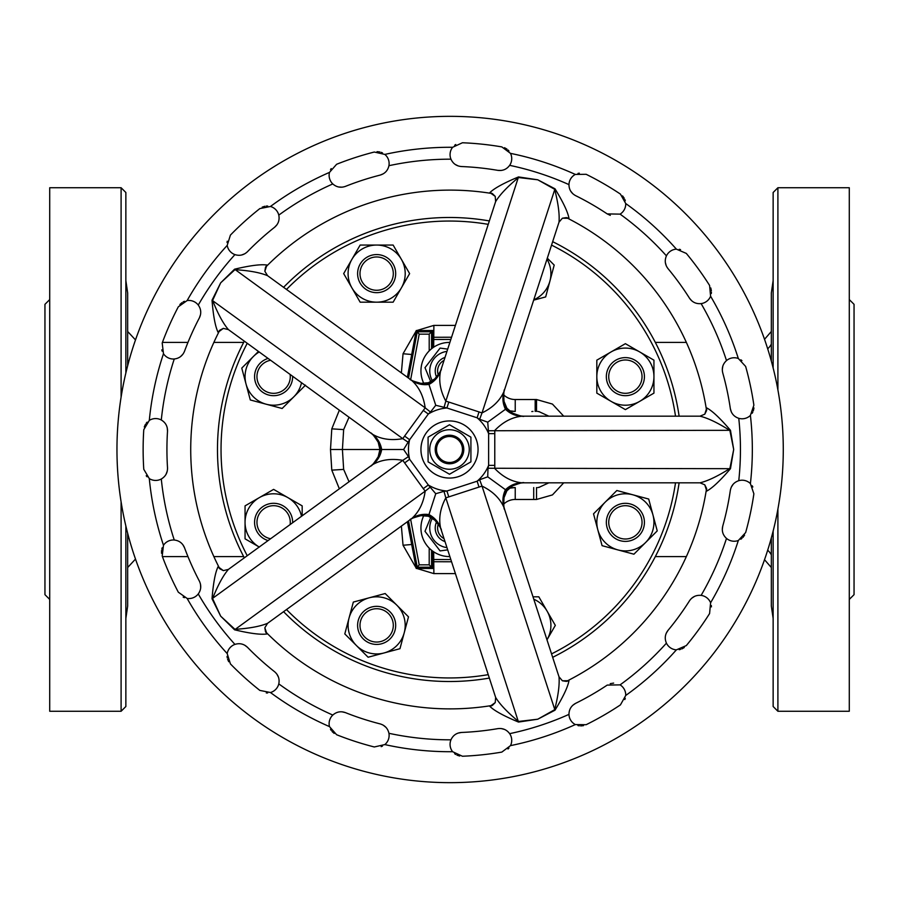 <?xml version="1.0" encoding="UTF-8"?>
<svg xmlns="http://www.w3.org/2000/svg" width="899" height="899" viewBox="0 0 899 899"><rect width="100%" height="100%" fill="white"/><g stroke="black" fill="none" stroke-linecap="round" stroke-linejoin="round"><path stroke-width="1.35" d="M849.285 599.419L854.05 594.666L854.05 304.334L849.285 299.581M773.14 367.949L773.14 192.487L777.905 187.734L777.905 389.896M773.14 531.051L773.14 706.513L777.905 711.266L849.285 711.266L849.285 187.734L777.905 187.734M49.715 599.419L44.95 594.666L44.95 304.334L49.715 299.581M125.86 526.005L125.86 706.513L121.095 711.266L121.095 501.889M125.86 372.995L125.86 192.487L121.095 187.734L49.715 187.734L49.715 711.266L121.095 711.266M477.717 453.905A28.554 28.554 0 0 1 453.905 477.717M445.095 477.717A28.554 28.554 0 0 1 421.283 453.905M492.146 193.543A259.384 259.384 0 0 0 265.666 267.127M265.666 631.873A259.384 259.384 0 0 0 492.146 705.457M566.561 681.285A259.384 259.384 0 0 0 706.535 488.618M706.535 410.371A259.384 259.384 0 0 0 566.561 217.715M449.5 420.946A28.554 28.554 0 0 1 478.054 449.5A28.554 28.554 0 0 1 449.5 478.054A28.554 28.554 0 0 1 420.946 449.5A28.554 28.554 0 0 1 449.5 420.946M558.998 222.21L558.998 222.21C559.684 214.31 558.234 203.343 554.672 189.307L537.748 179.789L518.465 177.541C507.328 186.801 499.72 194.825 495.63 201.623L495.225 196.387L492.371 193.577L489.888 192.588C494.383 188.217 503.923 183.003 518.498 176.934L537.748 179.789L554.998 188.801C563.223 202.275 567.876 212.097 568.955 218.277L566.359 217.614L562.369 218.221L568.955 218.277M699.928 482.819L699.928 482.819C707.659 481.021 717.638 476.268 729.876 468.536L733.696 449.5L729.876 430.464C717.638 422.732 707.659 417.979 699.928 416.181L704.782 414.192L706.569 410.596L706.749 407.932C712.289 410.854 720.2 418.316 730.471 430.318L733.696 449.5L730.471 468.682C720.2 480.684 712.289 488.146 706.749 491.068L706.569 488.404L704.76 484.797L706.749 491.068M495.237 702.591L495.641 697.422C499.72 704.175 507.328 712.199 518.465 721.459L537.748 719.211L554.672 709.693C558.234 695.657 559.684 684.69 558.998 676.79L562.392 680.79L566.359 681.386L568.955 680.723C567.876 686.903 563.223 696.725 554.998 710.199L537.748 719.211L518.498 722.066C503.923 715.997 494.383 710.783 489.888 706.412L492.371 705.423L495.237 702.591L489.888 706.412M461.479 732.46C456.546 732.865 453.029 735.315 450.961 739.821A11.901 11.901 0 0 0 452.613 751.71L462.434 756.239A306.986 306.986 0 0 0 501.833 752.092L510.497 745.631A11.901 11.901 0 0 0 509.654 733.651C506.699 729.685 502.755 728.01 497.821 728.639A283.185 283.185 0 0 1 461.479 732.46L458.142 733.078M575.585 703.366C571.236 705.749 569.033 709.423 568.966 714.379A11.901 11.901 0 0 0 575.326 724.572L586.137 724.706A306.986 306.986 0 0 0 620.434 704.895L625.726 695.466A11.901 11.901 0 0 0 620.085 684.869L607.23 685.094A283.185 283.185 0 0 1 575.585 703.366L572.787 705.288M668.002 630.39C664.99 634.334 664.473 638.582 666.429 643.133A11.901 11.901 0 0 0 676.374 649.865L686.308 645.583A306.986 306.986 0 0 0 709.592 613.545L710.592 602.779A11.901 11.901 0 0 0 701.119 595.385C696.186 594.936 692.309 596.745 689.477 600.824A283.185 283.185 0 0 1 668.002 630.39L666.226 633.278M722.74 526.129C721.594 530.949 722.841 535.051 726.493 538.411A11.901 11.901 0 0 0 738.315 540.513L745.642 532.568A306.986 306.986 0 0 0 753.879 493.821L750.407 483.583A11.901 11.901 0 0 0 738.764 480.684C734.067 482.269 731.258 485.505 730.336 490.382A283.185 283.185 0 0 1 722.74 526.129L722.29 529.489M730.336 408.618C731.247 413.484 734.056 416.72 738.764 418.316A11.901 11.901 0 0 0 750.407 415.417L753.879 405.179A306.986 306.986 0 0 0 745.642 366.432L738.315 358.487A11.901 11.901 0 0 0 726.493 360.589C722.841 363.949 721.594 368.039 722.74 372.871A283.185 283.185 0 0 1 730.336 408.618L731.303 411.877M689.477 298.176C692.297 302.255 696.174 304.064 701.119 303.615A11.901 11.901 0 0 0 710.592 296.221L709.592 285.455A306.986 306.986 0 0 0 686.308 253.417L676.374 249.135A11.901 11.901 0 0 0 666.429 255.867C664.473 260.407 664.99 264.666 668.002 268.61A283.185 283.185 0 0 1 689.477 298.176L691.679 300.76M607.23 213.906L620.085 214.131A11.901 11.901 0 0 0 625.726 203.534L620.434 194.105A306.986 306.986 0 0 0 586.137 174.294L575.326 174.428A11.901 11.901 0 0 0 568.966 184.621C569.022 189.577 571.236 193.24 575.585 195.634A283.185 283.185 0 0 1 607.23 213.906L610.297 215.367M497.821 170.361C502.743 171.001 506.688 169.327 509.654 165.349A11.901 11.901 0 0 0 510.497 153.369L501.833 146.908A306.986 306.986 0 0 0 462.434 142.761L452.613 147.29A11.901 11.901 0 0 0 450.961 159.179C453.029 163.674 456.535 166.135 461.479 166.54A283.185 283.185 0 0 1 497.821 170.361L501.215 170.45M180.508 356.633L182.924 354.195M199.387 317.864C201.5 313.38 201.129 309.121 198.263 305.064A11.901 11.901 0 0 0 187.138 300.558L178.317 306.806A306.986 306.986 0 0 0 162.202 342.991L163.472 353.734A11.901 11.901 0 0 0 174.26 358.982C179.182 358.409 182.598 355.835 184.52 351.251A283.185 283.185 0 0 1 199.387 317.864L200.511 314.672M166.045 474.312L167.259 471.11M167.517 431.228C167.63 426.272 165.562 422.53 161.292 419.99A11.901 11.901 0 0 0 149.301 420.395L143.773 429.7A306.986 306.986 0 0 0 143.773 469.3L149.301 478.605A11.901 11.901 0 0 0 161.292 479.01C165.551 476.481 167.63 472.739 167.517 467.772A283.185 283.185 0 0 1 167.517 431.228L167.259 427.845M200.702 587.71L200.511 584.294M184.52 547.749C182.609 543.176 179.193 540.591 174.26 540.018A11.901 11.901 0 0 0 163.472 545.266L162.202 556.009A306.986 306.986 0 0 0 178.317 592.194L187.138 598.442A11.901 11.901 0 0 0 198.263 593.936C201.129 589.89 201.5 585.62 199.387 581.136A283.185 283.185 0 0 1 184.52 547.749L182.902 544.772M278.476 677.205L276.914 674.16M247.45 647.28C243.843 643.886 239.662 642.92 234.931 644.392A11.901 11.901 0 0 0 227.2 653.584L230.414 663.9A306.986 306.986 0 0 0 259.845 690.41L270.453 692.522A11.901 11.901 0 0 0 278.791 683.881C279.758 679.026 278.364 674.969 274.6 671.733A283.185 283.185 0 0 1 247.45 647.28L244.753 645.212M385.941 727.336L383.266 725.19M345.407 712.615C340.732 710.974 336.529 711.794 332.799 715.065A11.901 11.901 0 0 0 329.483 726.606L336.619 734.73A306.986 306.986 0 0 0 374.287 746.968L384.828 744.586A11.901 11.901 0 0 0 388.93 733.303C387.84 728.471 384.918 725.336 380.165 723.909A283.185 283.185 0 0 1 345.407 712.615L342.114 711.828M504.485 729.415L501.17 728.538M613.646 683.105L610.252 683.656M694.522 596.397L691.646 598.273M733.135 484.291L731.28 487.168M722.818 366.163L722.29 369.556M665.339 262.452L666.249 265.756M570.651 191.082L572.82 193.734M455.13 164.393L458.187 165.933M338.732 187.003L342.159 187.172M380.165 175.091C384.918 173.664 387.84 170.54 388.93 165.697A11.901 11.901 0 0 0 384.828 154.414L374.287 152.032A306.986 306.986 0 0 0 336.619 164.27L329.483 172.394A11.901 11.901 0 0 0 332.799 183.935C336.518 187.206 340.721 188.026 345.407 186.385A283.185 283.185 0 0 1 380.165 175.091L383.3 173.788M241.595 255.001L244.786 253.765M274.6 227.267C278.364 224.031 279.758 219.985 278.791 215.119A11.901 11.901 0 0 0 270.453 206.478L259.845 208.59A306.986 306.986 0 0 0 230.414 235.1L227.2 245.416A11.901 11.901 0 0 0 234.931 254.608C239.662 256.091 243.831 255.125 247.45 251.72A283.185 283.185 0 0 1 274.6 227.267L276.937 224.806M381.187 746.653L382.435 746.136M330.484 729.224L331.203 730.404M332.068 731.516L334.17 733.404M266.284 692.938L267.632 692.96M227.054 656.382L227.233 657.753M227.571 659.124L228.717 661.709M183.16 597.116L184.385 597.689M162.191 547.772L161.798 549.098M161.55 550.48L161.55 553.312M146.2 475.773L147.088 476.796M147.11 422.17L146.211 423.215M145.424 424.384L144.278 426.958M161.786 349.891L162.18 351.183M184.43 301.289L183.171 301.873M181.98 302.626L179.879 304.514M227.233 241.224L227.065 242.573M267.677 206.04L266.295 206.062M264.902 206.253L262.216 207.141M331.214 168.585L330.506 169.742M382.48 152.886L381.198 152.347M379.85 151.953L377.041 151.661M450.118 782.658A333.158 333.158 0 0 0 783.276 449.5A333.158 333.158 0 0 0 450.118 116.342A333.158 333.158 0 0 0 116.96 449.5A333.158 333.158 0 0 0 450.118 782.658M449.5 429.744A19.756 19.756 0 0 1 469.256 449.5A19.756 19.756 0 0 1 449.5 469.256A19.756 19.756 0 0 1 429.744 449.5A19.756 19.756 0 0 1 449.5 429.744M470.919 461.861L449.5 474.234L428.081 461.861L428.081 437.139L449.5 424.766L470.919 437.139L470.919 461.861M463.783 449.5A14.283 14.283 0 0 1 449.5 463.783A14.283 14.283 0 0 1 435.217 449.5A14.283 14.283 0 0 1 449.5 435.217A14.283 14.283 0 0 1 463.783 449.5M436.521 449.5A12.979 12.979 0 0 0 449.5 462.479A12.979 12.979 0 0 0 462.479 449.5A12.979 12.979 0 0 0 449.5 436.521A12.979 12.979 0 0 0 436.521 449.5M268.082 540.569A19.036 19.036 0 0 1 255.215 517.453A19.036 19.036 0 0 1 292.647 522.724M290.13 524.555A16.654 16.654 0 0 0 277.341 506.115A16.654 16.654 0 0 0 257.384 518.633A16.654 16.654 0 0 0 270.61 538.737M366.534 609.252A19.036 19.036 0 0 1 392.773 615.276A19.036 19.036 0 0 1 386.761 641.515A19.036 19.036 0 0 1 360.51 635.492A19.036 19.036 0 0 1 366.534 609.252M385.491 639.504A16.654 16.654 0 0 0 390.762 616.534A16.654 16.654 0 0 0 367.803 611.275A16.654 16.654 0 0 0 362.533 634.233A16.654 16.654 0 0 0 385.491 639.504M292.647 376.276A19.036 19.036 0 0 1 257.485 386.761A19.036 19.036 0 0 1 268.082 358.431M270.61 360.263A16.654 16.654 0 0 0 259.496 385.491A16.654 16.654 0 0 0 290.13 374.445M621.13 395.2A19.036 19.036 0 0 1 606.825 372.388A19.036 19.036 0 0 1 629.637 358.094A19.036 19.036 0 0 1 643.942 380.906A19.036 19.036 0 0 1 621.13 395.2M629.109 360.409A16.654 16.654 0 0 0 609.151 372.916A16.654 16.654 0 0 0 621.659 392.885A16.654 16.654 0 0 0 641.616 380.367A16.654 16.654 0 0 0 629.109 360.409M539.872 617.939A19.036 19.036 0 0 1 540.906 621.119M395.2 277.87A19.036 19.036 0 0 1 372.388 292.175A19.036 19.036 0 0 1 358.094 269.363A19.036 19.036 0 0 1 380.906 255.058A19.036 19.036 0 0 1 395.2 277.87M360.409 269.891A16.654 16.654 0 0 0 372.916 289.849A16.654 16.654 0 0 0 392.885 277.341A16.654 16.654 0 0 0 380.367 257.384A16.654 16.654 0 0 0 360.409 269.891M609.252 532.466A19.036 19.036 0 0 1 615.276 506.227A19.036 19.036 0 0 1 641.515 512.239A19.036 19.036 0 0 1 635.492 538.49A19.036 19.036 0 0 1 609.252 532.466M639.504 513.509A16.654 16.654 0 0 0 616.534 508.238A16.654 16.654 0 0 0 611.275 531.197A16.654 16.654 0 0 0 634.233 536.467A16.654 16.654 0 0 0 639.504 513.509M449.882 342.418A28.554 28.554 0 0 0 423.822 383.457M423.822 515.543A28.554 28.554 0 0 0 449.882 556.582M247.236 343.283A228.447 228.447 0 0 0 247.236 555.717M286.489 609.556A228.447 228.447 0 0 0 488.236 674.643M551.559 653.888A228.447 228.447 0 0 0 675.509 482.819M679.116 482.819A232.021 232.021 0 0 1 552.671 657.326M489.348 678.071A232.021 232.021 0 0 1 283.578 611.68M244.326 557.841A232.021 232.021 0 0 1 244.326 341.159M771.331 344.115A19.036 17.16 0 0 1 767.701 348.812M767.701 550.188A19.036 17.16 180 0 1 771.331 554.885M503.597 394.796A16.654 16.654 0 0 0 515.228 399.527L536.523 399.527L552.424 404.067L563.718 416.181M563.718 482.819L552.458 494.911L536.523 499.473L515.228 499.473A16.654 16.654 0 0 0 503.597 504.204M339.35 488.798L331.787 470.143L330.495 449.5L331.787 428.857L339.35 410.202M675.509 416.181A228.447 228.447 0 0 0 551.559 245.112M488.236 224.357A228.447 228.447 0 0 0 286.489 289.444M349.037 417.237L343.654 429.598L342.418 449.5L380.805 449.5A28.554 26.7 126 0 0 370.635 432.936C371.501 432.666 374.029 435.779 378.209 442.252L379.917 449.5L380.805 449.5A28.554 26.7 -126 0 1 370.635 466.064C371.501 466.334 374.029 463.221 378.209 456.748L379.917 449.5M330.495 449.5L342.418 449.5L343.654 469.402L349.037 481.763M548.862 416.181L538.849 411.573M538.849 487.427L548.862 482.819M283.578 287.32A232.021 232.021 0 0 1 489.348 220.929M552.671 241.674A232.021 232.021 0 0 1 679.116 416.181M509.328 410.809L515.228 411.427A28.554 28.554 0 0 1 509.328 410.809M515.228 487.573L509.328 488.191A28.554 28.554 0 0 1 515.228 487.573L515.228 499.473M451.556 337.237L432.846 337.26M432.846 339.485L450.837 339.462M432.846 561.74L451.556 561.763M450.837 559.538L432.846 559.515M411.675 544.502L403.044 545.255L401.37 526.095M401.37 372.905L403.044 353.745L411.675 354.498M394.155 449.5L395.481 449.5M444.039 360.398A11.901 11.901 0 0 0 438.274 374.917M438.274 524.083A11.901 11.901 0 0 0 444.039 538.602M436.588 377.063A14.283 14.283 0 0 1 445.005 357.42M445.005 541.58A14.283 14.283 0 0 1 436.588 521.937M432.352 380.76A19.756 19.756 0 0 1 446.96 351.385M446.96 547.615A19.756 19.756 0 0 1 432.352 518.24M430.756 381.715L424.991 367.68L440.094 348.093L447.702 349.115M447.702 549.885L440.094 550.907L424.991 531.32L430.756 517.285M432.846 347.778L432.835 330.529L416.237 330.54L407.393 377.277M407.393 521.723L416.215 568.449L432.835 568.471L432.846 551.222M416.237 330.54L419.204 334.158L410.652 379.614M416.215 568.449L419.204 564.842L429.205 564.842L429.205 548.12M432.835 330.529L429.205 334.158L419.204 334.158M432.835 568.471L429.205 564.842M540.906 277.881A19.036 19.036 0 0 1 539.872 281.061M546.985 259.17A28.554 28.554 0 0 1 533.792 299.783M533.669 300.142L545.671 296.928L554.2 265.081L547.311 258.182M645.572 542.547A28.554 28.554 0 0 1 597.801 529.747A28.554 28.554 0 0 1 632.772 494.776A28.554 28.554 0 0 1 645.572 542.547L657.236 530.893L648.696 499.035L616.849 490.506L593.531 513.823L602.072 545.671L633.919 554.2L645.572 542.547M376.647 245.056A28.554 28.554 0 0 1 401.381 287.894A28.554 28.554 0 0 1 351.914 287.894A28.554 28.554 0 0 1 376.647 245.056L360.162 245.056L343.676 273.611L360.162 302.176L393.133 302.176L409.618 273.611L393.133 245.056L376.647 245.056M533.792 599.217A28.554 28.554 0 0 1 546.985 639.83M547.086 639.661L555.324 625.389L538.838 596.824L533.017 596.824M653.944 376.647A28.554 28.554 0 0 1 611.106 401.381A28.554 28.554 0 0 1 611.106 351.914A28.554 28.554 0 0 1 653.944 376.647L653.944 360.162L625.389 343.676L596.824 360.162L596.824 393.133L625.389 409.618L653.944 393.133L653.944 376.647M301.513 382.716A28.554 28.554 0 0 1 246.034 384.042A28.554 28.554 0 0 1 259.215 351.981M258.451 351.43L241.764 368.107L250.304 399.965L282.151 408.494L305.469 385.177M356.454 645.572A28.554 28.554 0 0 1 369.253 597.801A28.554 28.554 0 0 1 404.224 632.772A28.554 28.554 0 0 1 356.454 645.572L368.107 657.236L399.965 648.696L408.494 616.849L385.177 593.531L353.329 602.072L344.8 633.919L356.454 645.572M259.215 547.019A28.554 28.554 0 0 1 259.339 497.619A28.554 28.554 0 0 1 301.513 516.284M302.176 515.801L302.176 505.867L273.611 489.382L245.056 505.867L245.056 538.838L259.339 547.086M455.748 144.503L454.636 145.278M508.969 151.021L508.025 150.009M506.946 149.099L504.496 147.694M579.316 173.17L577.99 173.417M625.288 200.758L624.827 199.454M624.221 198.185L622.558 195.903M680.543 249.607L679.228 249.293M711.311 293.512L711.435 292.13M711.379 290.725L710.794 287.961M741.922 360.611L740.843 359.791M752.182 413.237L752.845 412.023M753.373 410.719L753.958 407.955M752.845 486.988L752.205 485.797M740.81 539.231L741.911 538.4M742.934 537.422L744.586 535.13M711.435 606.881L711.323 605.533M679.183 649.707L680.532 649.393M681.858 648.921L684.296 647.505M624.827 699.557L625.277 698.276M577.945 725.572L579.304 725.83M580.709 725.931L583.518 725.639M508.014 749.002L508.946 748.013M454.602 753.699L455.737 754.486M456.984 755.149L459.67 756.025M408.449 442.409L402.797 438.656L404.606 436.06L409.629 439.723L403.617 449.5L381.682 449.5A28.554 25.408 126 0 0 372.343 434.172C380.951 439.24 391.11 440.735 402.797 438.656L212.029 300.232L220.693 282.814L212.591 300.457C217.951 313.908 223.233 323.629 228.436 329.618L228.436 329.618M267.599 275.712L267.599 275.712C260.294 272.622 249.416 270.599 234.976 269.655L220.693 282.814L234.583 269.194C249.944 265.531 260.721 264.137 266.924 265.025L265.508 267.284L264.845 271.273L266.924 265.025M404.606 436.06L425.182 407.854L234.583 269.194M430.497 486.943L425.182 491.146L423.272 488.629L428.306 484.977L435.745 493.72L428.969 514.576A28.554 25.408 54 0 0 411.506 518.734C418.979 512.104 423.541 502.912 425.182 491.146L234.583 629.806L220.693 616.186L234.976 629.345C249.416 628.401 260.294 626.378 267.599 623.288L267.599 623.288M228.436 569.382L228.436 569.382C223.233 575.371 217.951 585.092 212.591 598.543L220.693 616.186L212.029 598.768C213.288 583.024 215.299 572.337 218.064 566.718L219.772 568.775L223.357 570.629L218.064 566.718M423.272 488.629L402.797 460.344L212.029 598.768M494.832 433.621L488.618 433.621L487.73 422.17L505.474 409.281A28.554 25.408 -90 0 0 522.049 416.181C512.104 417.147 503.013 421.912 494.776 430.464L494.776 468.536C503.035 477.099 512.127 481.864 522.049 482.819A28.554 25.408 -90 0 0 505.474 489.719A28.554 25.408 -18 0 0 504.024 507.62C500.035 498.451 492.697 491.281 482.021 486.089L554.998 710.199M479.043 487.123L477.122 481.201L479.661 479.729L482.021 486.089L445.814 497.855L518.498 722.066M487.988 430.745L730.471 430.318M479.661 479.729L487.73 476.83L487.988 468.255L730.471 468.682M443.982 407.674L445.814 401.145L448.826 402.067L446.904 407.977L435.745 405.28L428.969 384.424A28.554 25.408 -162 0 0 440.656 370.793C438.498 380.547 440.218 390.672 445.814 401.145L518.498 176.934M448.826 402.067L482.021 412.911L554.998 188.801M267.565 623.31L264.845 627.76L265.508 631.716L266.924 633.975C260.721 634.863 249.944 633.469 234.583 629.806M219.671 330.427A259.384 259.384 0 0 0 219.671 568.573M228.391 329.596L223.334 328.382L219.772 330.225L218.064 332.282C215.299 326.663 213.288 315.976 212.029 300.232M495.225 196.387L489.888 192.588M267.565 275.69L264.845 271.273M223.334 328.382L218.064 332.282M423.272 410.371L428.306 414.023L409.629 439.723A41.646 41.646 0 0 0 409.629 459.277L428.306 484.977A41.646 41.646 0 0 0 446.904 491.023L477.122 481.201A41.646 41.646 0 0 0 488.618 465.379L488.618 433.621A41.646 41.646 0 0 0 477.122 417.799L446.904 407.977A41.646 41.646 0 0 0 428.306 414.023L430.497 412.057L425.182 407.854C423.53 396.066 418.968 386.873 411.506 380.266A28.554 25.408 126 0 0 428.969 384.424L428.699 383.581A28.554 26.7 -162 0 0 441.308 368.792C441.825 369.534 439.656 372.894 434.79 378.872L428.418 382.738L428.699 383.581A28.554 26.7 -54 0 1 409.798 379.03C409.82 379.94 413.551 381.378 421.002 383.356L428.418 382.738L428.699 383.581M228.402 569.404L223.357 570.629M264.845 627.76L266.924 633.975M404.606 462.94L409.629 459.277L408.449 456.591L402.797 460.344C391.076 458.276 380.929 459.771 372.343 464.828A28.554 25.408 54 0 0 381.682 449.5L380.805 449.5M562.392 680.79L568.955 680.723M448.826 496.933L446.904 491.023L443.982 491.326L445.814 497.855C440.218 508.362 438.498 518.476 440.656 528.207A28.554 25.408 -18 0 0 428.969 514.576L428.699 515.419A28.554 26.7 54 0 0 409.798 519.97C409.82 519.06 413.551 517.622 421.002 515.644L428.418 516.262L428.699 515.419A28.554 26.7 162 0 1 441.308 530.208C441.825 529.466 439.656 526.106 434.79 520.128L428.418 516.262L428.699 515.419M699.973 482.819L704.76 484.797M704.782 414.192L706.749 407.932M494.832 465.379L488.618 465.379L487.988 468.255M479.043 411.877L477.122 417.799L479.661 419.271L482.021 412.911C492.719 407.708 500.058 400.527 504.024 391.38A28.554 25.408 -162 0 0 505.474 409.281L506.193 408.753A28.554 26.7 -90 0 0 524.151 416.181C523.6 416.911 519.734 415.877 512.542 413.102L506.912 408.236L506.193 408.753A28.554 26.7 18 0 1 504.676 389.379C503.822 389.683 503.597 393.672 504.024 401.37L506.912 408.236L506.193 408.753M559.009 222.177L562.369 218.221M440.656 370.793L495.473 202.084M435.745 405.28L430.497 412.057M267.992 275.993L411.506 380.266M372.343 434.172L228.818 329.899M403.617 449.5L408.449 456.591M228.818 569.101L372.343 464.828M411.506 518.734L267.992 623.007M435.745 493.72L443.982 491.326M495.473 696.916L440.656 528.207M504.024 507.62L558.841 676.329M699.444 482.819L522.049 482.819M522.049 416.181L699.444 416.181M558.841 222.671L504.024 391.38M487.73 422.17L479.661 419.271M506.193 490.247A28.554 26.7 90 0 1 524.151 482.819C523.6 482.089 519.734 483.123 512.542 485.898L506.912 490.764L506.193 490.247A28.554 26.7 -18 0 0 504.676 509.621C503.822 509.317 503.597 505.328 504.024 497.63L506.912 490.764L487.73 476.83M421.283 445.095A28.554 28.554 0 0 1 445.095 421.283M453.905 421.283A28.554 28.554 0 0 1 477.717 445.095M121.095 397.111L121.095 187.734M777.905 509.104L777.905 711.266M450.961 159.179A290.321 290.321 0 0 0 388.93 165.697M388.93 733.303A290.321 290.321 0 0 0 450.961 739.821M509.654 733.651A290.321 290.321 0 0 0 568.966 714.379M620.085 684.869A290.321 290.321 0 0 0 666.429 643.133M701.119 595.385A290.321 290.321 0 0 0 726.493 538.411M738.764 480.684A290.321 290.321 0 0 0 738.764 418.316M726.493 360.589A290.321 290.321 0 0 0 701.119 303.615M666.429 255.867A290.321 290.321 0 0 0 620.085 214.131M568.966 184.621A290.321 290.321 0 0 0 509.654 165.349M452.613 147.29A302.221 302.221 0 0 0 384.828 154.414M575.326 174.428A302.221 302.221 0 0 0 510.497 153.369M676.374 249.135A302.221 302.221 0 0 0 625.726 203.534M738.315 358.487A302.221 302.221 0 0 0 710.592 296.221M750.407 483.583A302.221 302.221 0 0 0 750.407 415.417M710.592 602.779A302.221 302.221 0 0 0 738.315 540.513M625.726 695.466A302.221 302.221 0 0 0 676.374 649.865M510.497 745.631A302.221 302.221 0 0 0 575.326 724.572M384.828 744.586A302.221 302.221 0 0 0 452.613 751.71M455.411 573.618L433.88 573.618L416.799 568.46M416.125 567.999L403.044 545.255M403.044 353.745L416.125 331.001M416.799 330.54L433.88 325.382L455.411 325.382M434.655 346.576L432.846 346.609M432.846 552.391L434.655 552.424M433.689 552.424L433.88 573.618M433.88 325.382L433.689 346.576M343.654 469.402L331.787 470.143M331.787 428.857L343.654 429.598M533.714 487.573L533.714 499.473M515.228 399.527L515.228 411.427M536.523 487.573L536.523 499.473M535.175 399.527L535.175 411.427M536.523 399.527L536.523 411.427M431.576 550.255L431.576 567.213L417.237 567.213L408.528 520.903M408.528 378.097L417.237 331.787L431.576 331.787L431.576 348.745M410.652 519.386L419.204 564.842M429.205 350.88L429.205 334.158M270.453 692.522A302.221 302.221 0 0 0 329.483 726.606M187.138 598.442A302.221 302.221 0 0 0 227.2 653.584M149.301 478.605A302.221 302.221 0 0 0 163.472 545.266M163.472 353.734A302.221 302.221 0 0 0 149.301 420.395M227.2 245.416A302.221 302.221 0 0 0 187.138 300.558M329.483 172.394A302.221 302.221 0 0 0 270.453 206.478M234.931 254.608A290.321 290.321 0 0 0 198.263 305.064M332.799 183.935A290.321 290.321 0 0 0 278.791 215.119M278.791 683.881A290.321 290.321 0 0 0 332.799 715.065M198.263 593.936A290.321 290.321 0 0 0 234.931 644.392M161.292 479.01A290.321 290.321 0 0 0 174.26 540.018M174.26 358.982A290.321 290.321 0 0 0 161.292 419.99M773.14 618.456L771.331 606.016L771.331 537.917M125.86 280.544L127.669 292.984L127.669 365.679M686.364 556.582L655.326 556.582M162.416 556.582L187.958 556.582M213.861 556.582L243.674 556.582M162.416 342.418L187.958 342.418M213.861 342.418L243.674 342.418M686.364 342.418L655.326 342.418M135.491 339.923L127.669 331.484M135.491 559.077L127.669 567.516M764.521 339.305L771.331 331.484M764.521 559.695L771.331 567.516M539.636 411.832L537.714 411.427M537.714 487.573L539.636 487.168M532.961 411.427L531.803 411.551M127.669 533.321L127.669 606.016L125.86 618.456M771.331 361.083L771.331 292.984L773.14 280.544"/></g></svg>
